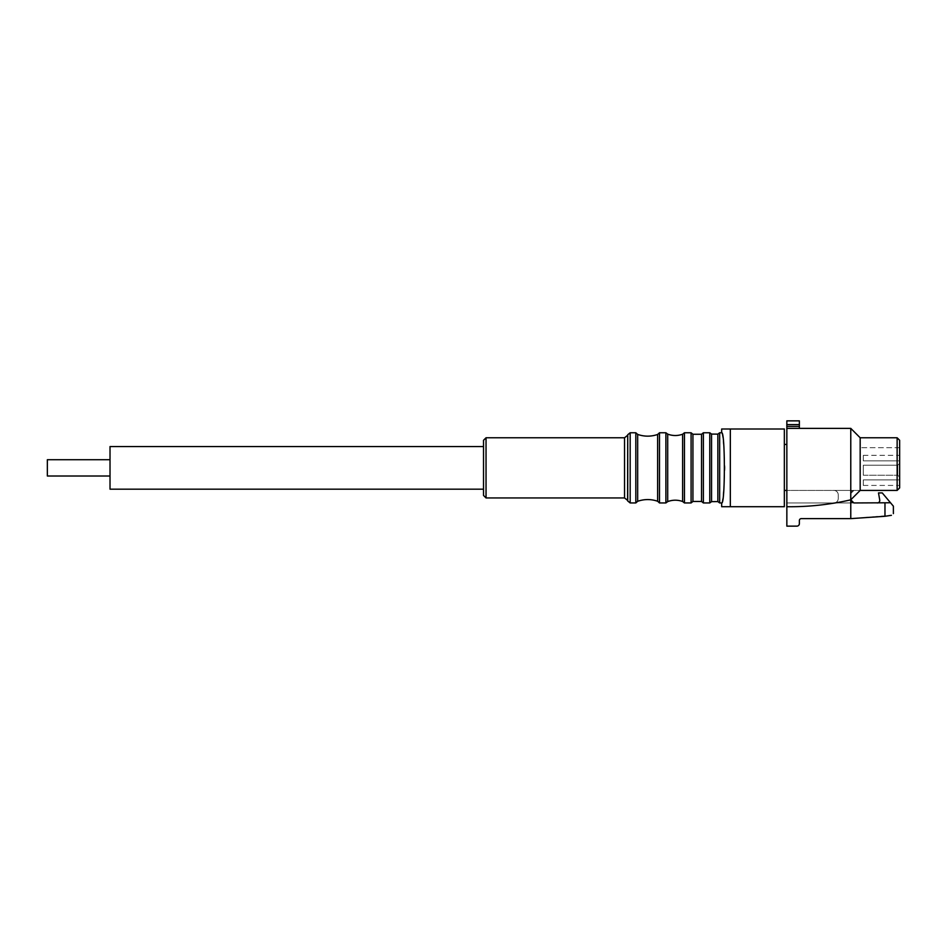 <?xml version="1.0" encoding="UTF-8"?>
<svg xmlns="http://www.w3.org/2000/svg" width="947" height="947" viewBox="0 0 947 947"><rect width="100%" height="100%" fill="white"/><g stroke="black" fill="none" stroke-linecap="round" stroke-linejoin="round"><path stroke-width="0.71" stroke-dasharray="4.74 3.55" d="M721.673 429.003L784.341 429.003L784.341 506.716L730.326 506.716L730.326 429.003M721.673 506.716L730.326 506.716M721.673 432.767C722.762 434.862 723.863 446.558 724.976 467.865C723.863 489.161 722.762 500.868 721.673 502.952M786.85 444.427L784.341 444.427L784.341 490.416L897.14 490.416L899.65 487.918L899.65 440.284L899.65 447.682L899.65 440.284L899.65 447.682L899.65 440.284L897.14 437.774L899.65 440.284L897.14 437.774L899.65 440.284L897.14 437.774L860.172 437.774L897.14 437.774L860.172 437.774L897.14 437.774L860.172 437.774L850.773 428.375L786.85 428.375L786.85 506.716L786.85 444.427L786.85 490.416L860.172 490.416L850.773 499.827L853.898 502.952A3.137 3.137 0 0 1 850.773 499.827A3.137 3.137 0 0 0 853.898 502.952L890.511 502.762L893.388 506.183M833.845 490.416L853.898 490.416L833.845 490.416A4.392 4.392 0 0 1 838.237 494.808A4.392 4.392 0 0 0 833.845 490.416A4.392 4.392 0 0 1 838.237 494.808A4.392 4.392 0 0 0 833.845 490.416M784.341 490.416L784.341 444.427M897.768 465.226L897.768 475.252L899.65 477.134L899.65 463.343L897.768 465.226L899.65 463.343L897.768 465.226L897.768 475.252L897.768 465.226L899.65 463.343L897.768 465.226L897.768 475.252L899.65 477.134L899.65 463.343L899.65 477.134L897.768 475.252L897.768 465.226L899.65 463.343L899.65 477.134L897.768 475.252L899.65 477.134L899.65 463.343L899.65 477.134L897.768 475.252L897.768 465.226L863.297 465.226L863.297 475.252L863.297 465.226L897.768 465.226L863.297 465.226L863.297 475.252L897.768 475.252L863.297 475.252L863.297 465.226L897.768 465.226L863.297 465.226L863.297 475.252L897.768 475.252L863.297 475.252L863.297 465.226L897.768 465.226M899.65 460.846L899.65 455.329L899.65 460.846L899.65 455.329L899.65 460.846L899.65 455.329L899.65 460.846L863.297 460.846L899.65 460.846L863.297 460.846L863.297 455.329L863.297 460.846L899.65 460.846L863.297 460.846L863.297 455.329L863.297 460.846L899.65 460.846M899.65 479.892L899.65 485.409L899.65 479.892L899.65 485.409L899.65 479.892L899.65 485.409L899.65 479.892L863.297 479.892L863.297 485.409L863.297 479.892L899.65 479.892L863.297 479.892L863.297 485.409L863.297 479.892L899.65 479.892L863.297 479.892L863.297 485.409L863.297 479.892L899.65 479.892M877.277 502.952L890.511 502.952L877.277 502.952A2.51 2.51 0 0 0 879.739 500.016L878.496 492.925L882.261 492.925L890.511 502.762M850.773 493.553L850.773 499.827L850.773 493.553L853.898 490.416L850.773 493.553A3.137 3.137 0 0 1 853.898 490.416A3.137 3.137 0 0 0 850.773 493.553L850.773 499.827L850.773 493.553M838.237 498.572L838.237 494.808L838.237 498.572A4.392 4.392 0 0 1 833.845 502.952A4.392 4.392 0 0 0 838.237 498.572L838.237 494.808L838.237 498.572A4.392 4.392 0 0 1 833.845 502.952A4.392 4.392 0 0 0 838.237 498.572M786.85 490.416L786.85 506.716A270.605 270.605 0 0 0 850.773 499.827A270.605 270.605 0 0 1 786.85 506.716L786.85 502.952L853.898 502.952L786.85 502.952L786.85 526.141L796.877 526.141A2.51 2.51 0 0 0 799.375 523.632L799.375 520.507A1.882 1.882 0 0 1 801.257 518.625L850.773 518.625L891.411 515.31M884.972 516.281L884.972 502.952M786.85 426.41L786.85 428.375L799.375 428.375L799.375 426.41L786.85 426.41L786.85 420.859M786.85 506.716A270.605 270.605 0 0 0 850.773 499.827L860.172 490.416L860.172 437.774M850.773 518.625L850.773 499.827L860.172 490.416M799.375 428.375L786.85 428.375M897.14 490.416L897.14 437.774M850.773 499.827L850.773 428.375M799.375 426.41L799.375 420.859M899.65 447.682L860.172 447.682L899.65 447.682M863.297 460.846L863.297 455.329L863.297 460.846M863.297 475.252L897.768 475.252L863.297 475.252M717.862 434.128L717.862 501.59M711.552 434.081L711.552 501.65M701.526 434.271L701.526 501.448M692.932 434.271L692.932 501.448M682.609 434.223L682.609 501.496M667.706 434.128L667.706 501.59M657.632 434.472L657.632 501.247M637.674 434.424L637.674 501.294M483.526 440.284L483.526 489.173M110.018 446.558L110.018 489.173M110.018 467.865L110.018 459.709L110.018 467.865M47.35 467.865L47.35 459.709L47.35 467.865M110.018 476.01L47.35 476.01L47.35 459.709L110.018 459.709M799.375 424.576L786.85 424.576M719.661 432.767L719.661 502.952M709.765 432.767L709.765 502.952M703.372 432.767L703.372 502.952M691.085 432.767L691.085 502.952M684.444 432.767L684.444 502.952M665.895 432.767L665.895 502.952M659.503 432.767L659.503 502.952M635.816 432.767L635.816 502.952M630.169 432.767L630.169 502.952M627.731 434.72L627.731 500.999M627.589 435.336L627.589 500.383M624.535 437.774L624.535 497.944M486.036 437.774L486.036 497.944M863.297 455.329L899.65 455.329M863.297 485.409L899.65 485.409"/><path stroke-width="1.42" d="M730.326 429.003L784.341 429.003L784.341 506.716L730.326 506.716L730.326 429.003L721.673 429.003L721.673 432.767L719.661 432.767L717.862 434.128L717.862 501.59L719.661 502.952L719.661 432.767M730.326 506.716L721.673 506.716L721.673 502.952C725.248 505.023 725.248 430.684 721.673 432.767M784.341 444.427L786.85 444.427M786.85 428.375L850.773 428.375L860.172 437.774L897.14 437.774L899.65 440.284L899.65 487.918L897.14 490.416L860.172 490.416L850.773 499.827A270.605 270.605 0 0 1 786.85 506.716L786.85 420.859L799.375 420.859L799.375 426.41L786.85 426.41M786.85 490.416L784.341 490.416M893.388 513.617L893.388 506.183L882.261 492.925L878.496 492.925L879.739 500.016A2.51 2.51 0 0 1 877.277 502.952M890.511 502.762L853.898 502.952L850.773 499.827L850.773 428.375M891.411 515.31C894.051 513.392 894.051 513.392 891.411 515.31C894.051 513.392 894.051 513.392 891.411 515.31L884.972 516.281L884.972 502.952M897.14 490.416L897.14 437.774M860.172 490.416L860.172 437.774M786.85 506.716L786.85 526.141L796.877 526.141A2.51 2.51 0 0 0 799.375 523.632L799.375 520.507A1.882 1.882 0 0 1 801.257 518.625L850.773 518.625L850.773 499.827M884.972 516.281L850.773 518.625M799.375 428.375L799.375 426.41M717.862 501.59L711.552 501.65L711.552 434.081L717.862 434.128M701.526 501.448L701.526 434.271L703.372 432.767L703.372 502.952L701.526 501.448L692.932 501.448L692.932 434.271L701.526 434.271M682.609 501.496L682.609 434.223L684.444 432.767L684.444 502.952L682.609 501.496C677.626 499.732 672.654 499.767 667.706 501.59L667.706 434.128C672.654 435.951 677.626 435.987 682.609 434.223M657.632 501.247L657.632 434.472L659.503 432.767L659.503 502.952L657.632 501.247C650.98 498.998 644.327 499.01 637.674 501.294L637.674 434.424C644.327 436.709 650.98 436.721 657.632 434.472M483.526 446.558L110.018 446.558L110.018 489.173L483.526 489.173L483.526 495.435L483.526 440.284L486.036 437.774L486.036 497.944L483.526 495.435M110.018 459.709L47.35 459.709L47.35 476.01L110.018 476.01M799.375 424.576L786.85 424.576M711.552 501.65L709.765 502.952L709.765 432.767L703.372 432.767M692.932 501.448L691.085 502.952L691.085 432.767L684.444 432.767M667.706 501.59L665.895 502.952L665.895 432.767L659.503 432.767M637.674 501.294L635.816 502.952L635.816 432.767L630.169 432.767L627.731 434.72L627.731 500.999L630.169 502.952L630.169 432.767M627.589 435.336L624.535 437.774L624.535 497.944L627.589 500.383L627.731 434.72M721.673 502.952L719.661 502.952M711.552 434.081L709.765 432.767M709.765 502.952L703.372 502.952M692.932 434.271L691.085 432.767M691.085 502.952L684.444 502.952M667.706 434.128L665.895 432.767M665.895 502.952L659.503 502.952M637.674 434.424L635.816 432.767M635.816 502.952L630.169 502.952M627.589 500.383L627.731 500.999M624.535 437.774L486.036 437.774M624.535 497.944L486.036 497.944"/></g></svg>
